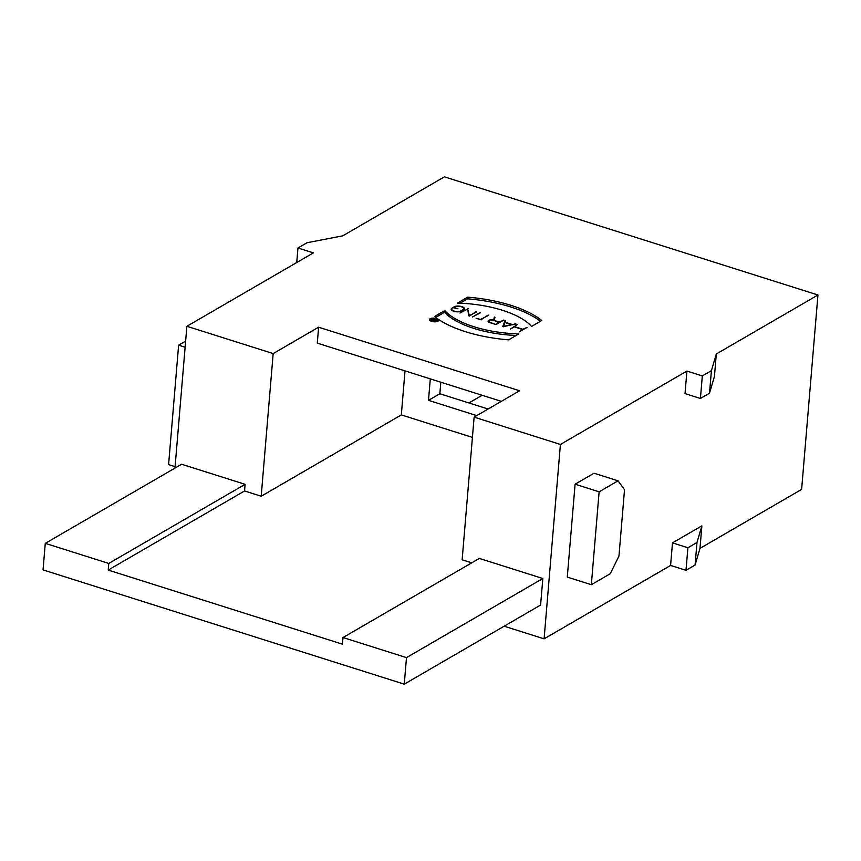 <?xml version="1.0" encoding="UTF-8"?>
<svg xmlns="http://www.w3.org/2000/svg" width="861" height="861" viewBox="0 0 861 861"><rect width="100%" height="100%" fill="white"/><g stroke="black" fill="none" stroke-linecap="round" stroke-linejoin="round"><path stroke-width="1.29" d="M435.709 317.418L444.62 312.209L444.76 310.552A70.742 28.122 4.8 0 0 518.849 333.885L508.647 339.847A87.069 34.612 -175.2 0 1 434.557 316.514L444.76 310.552M444.62 312.209A70.742 28.122 4.8 0 0 516.148 335.456M460.032 303.212L467.545 298.821A87.069 34.612 -175.2 0 1 540.471 321.25M467.684 297.163A87.069 34.612 -175.2 0 1 541.773 320.496L531.56 326.459A70.742 28.122 4.8 0 0 457.471 303.126L467.684 297.163L467.545 298.821M510.519 328.977L517.601 324.339L514.512 326.642L522.885 329.279L527.083 327.331L519.452 331.786L522.541 329.483L514.168 326.846L510.519 328.977M511.757 324.952L504.976 322.477L503.502 326.717M503.534 326.384L511.789 324.629M503.222 326.674L505.116 322.111M512.338 324.823L515.761 324.091M515.793 323.768L503.405 326.739L502.792 326.545L505.073 320.4L504.933 322.057M505.073 320.4L505.676 320.583L505.052 322.498M505.073 322.208L512.37 324.5M481.191 319.894L476.133 318.301L480.664 319.42L488.09 315.589M488.133 315.061L481.224 319.603M480.094 312.532L472.452 316.988L480.051 313.06M467.846 310.38L469.041 315.912M468.072 310.444L469.374 316.019M469.417 315.556L476.477 311.93M476.52 311.402L469.439 316.041L468.825 315.847L467.62 309.077L459.957 313.06L467.545 309.121M467.588 308.593L468.212 308.787M453.779 307.528L457.966 308.841L452.886 307.549L454.145 306.817A5.575 2.217 -175.2 0 1 460.484 306.29A5.575 2.217 -175.2 0 1 464.445 308.776A5.575 2.217 -175.2 0 1 463.638 309.799L461.453 311.069A5.575 2.217 -175.2 0 1 455.114 311.596A5.575 2.217 -175.2 0 1 451.153 309.11A5.575 2.217 -175.2 0 1 451.53 308.41L452.09 308.582A4.918 1.959 4.8 0 0 451.799 309.164A4.918 1.959 4.8 0 0 455.297 311.359A4.918 1.959 4.8 0 0 460.893 310.896L463.078 309.626A4.918 1.959 4.8 0 0 463.788 308.722A4.918 1.959 4.8 0 0 460.301 306.527A4.918 1.959 4.8 0 0 454.705 306.99L453.758 307.818M451.53 308.41L451.401 309.874M499.283 322.692L493.794 320.432A3.347 1.335 4.8 0 0 488.725 321.164A3.347 1.335 4.8 0 0 490.318 322.466L495.818 324.5M495.85 324.199L499.326 322.175M493.827 320.443L494.623 318.807M494.279 320.583L499.66 321.971L503.868 320.012L496.065 324.575L489.984 322.66A4.004 1.593 -175.2 0 1 488.069 321.11A4.004 1.593 -175.2 0 1 493.687 320.109L494.343 317.02L494.967 317.214L494.311 320.281M494.214 318.678L494.343 317.02M435.375 320.852L433.438 319.883L431.705 320.141L434.202 321.401M434.213 321.196L435.408 320.507M433.761 319.991L437.302 319.732L434.364 321.444L432.028 320.712A1.582 0.624 -175.2 0 1 431.275 320.098A1.582 0.624 -175.2 0 1 433.363 319.679L433.6 318.559L433.492 319.905M433.6 318.559L433.783 319.786M430.532 318.871A4.133 1.647 4.8 0 0 429.93 319.625A4.133 1.647 4.8 0 0 433.912 321.616A4.133 1.647 4.8 0 0 438.174 320.324A4.133 1.647 4.8 0 0 435.235 318.484A4.133 1.647 4.8 0 0 430.532 318.871M430.156 318.753A4.574 1.819 -175.2 0 1 435.354 318.322A4.574 1.819 -175.2 0 1 438.604 320.357A4.574 1.819 -175.2 0 1 433.901 321.788A4.574 1.819 -175.2 0 1 429.488 319.592A4.574 1.819 -175.2 0 1 430.156 318.753M575.094 484.216L567.291 577.096L591.335 584.705L610.266 573.717L618.962 556.045L624.526 489.705L618.069 480.825L599.127 491.814L575.094 484.216L594.025 473.227L618.069 480.825M591.335 584.705L599.127 491.814M686.002 570.316L670.59 565.44L544.098 638.84L560.414 444.448L686.917 371.048L685.022 393.606L700.423 398.482L702.318 375.923L711.412 370.65L709.518 393.197L714.415 376.548L716.309 353.989L817.95 295L801.623 489.392L699.982 548.382L695.085 565.042L686.002 570.316L687.896 547.757L696.98 542.484L701.876 525.823L699.982 548.382M686.917 371.048L702.318 375.923M700.423 398.482L709.518 393.197M711.412 370.65L716.309 353.989M695.085 565.042L696.98 542.484M687.896 547.757L672.484 542.882L701.876 525.823M670.59 565.44L672.484 542.882M185.115 347.231L178.625 345.175L185.632 341.107M178.625 345.175L168.595 464.596L175.084 466.651M817.95 295L444.405 176.839L342.764 235.828L307.054 242.727L297.96 248L313.372 252.876L186.88 326.287L174.966 468.104M296.744 262.53L297.96 248M488.122 409.029L439.853 393.757L428.487 400.343L430.296 378.883M439.853 393.757L440.821 382.209M428.487 400.343L476.757 415.615M405.014 370.887L401.323 414.905L472.42 437.399M401.323 414.905L261.195 496.227L273.174 353.58L318.624 327.212L317.279 343.13L501.339 401.355M318.624 327.212L519.57 390.776L474.12 417.144L462.142 559.79L471.742 562.825M542.828 578.506L406.489 657.621L343.001 637.538L479.34 558.423L542.828 578.506L540.6 605.046L404.261 684.161L43.05 569.896L45.278 543.356L181.617 464.24L245.105 484.323L108.766 563.438L45.278 543.356M406.489 657.621L404.261 684.161M343.001 637.538L342.441 644.168L108.206 570.079L108.766 563.438M108.206 570.079L244.556 490.964L261.195 496.227M245.105 484.323L244.556 490.964M273.174 353.58L186.88 326.287M544.098 638.84L504.148 626.205M560.414 444.448L474.12 417.144M482.16 395.285L468.944 402.959M451.799 309.164L451.713 310.208M463.788 308.722L463.702 309.756M488.725 321.164L488.65 322.036M429.93 319.625L429.865 320.4M438.174 320.324L438.109 321.088"/></g></svg>

